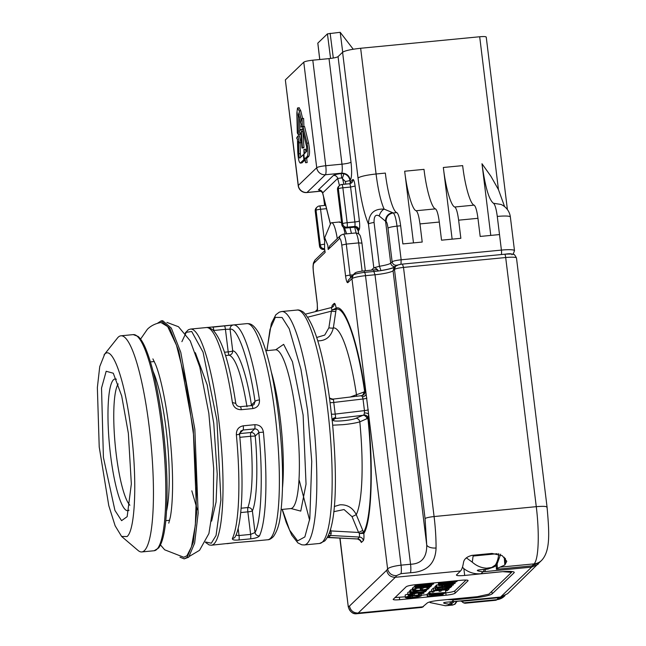 <?xml version="1.0" encoding="UTF-8"?>
<svg xmlns="http://www.w3.org/2000/svg" width="646" height="646" viewBox="0 0 646 646"><rect width="100%" height="100%" fill="white"/><g stroke="black" fill="none" stroke-linecap="round" stroke-linejoin="round"><path stroke-width="0.97" d="M299.889 133.714L299.905 134.61L298.339 134.764L297.313 132.971L296.837 113.139L297.507 107.979L299.276 107.729M298.339 134.764L298.194 112.913M298.121 112.953L301.262 124.436L300.915 127.117L302.99 126.753M505.35 558.33L505.382 559.25C505.455 562.779 505.269 564.693 504.825 564.992L497.42 568.343L497.129 564.216M364.376 272.426A3.949 0.711 84.5 0 1 364.473 272.378A3.949 0.711 84.5 0 1 365.499 275.68A11.846 1.647 173 0 0 351.965 278.668L353.087 275.454L348.969 279.419A3.949 3.844 46.1 0 0 347.839 282.641C346.991 282.916 346.24 280.744 345.586 276.125L341.774 245.084C341.112 240.433 340.361 238.261 339.53 238.576A3.949 3.844 -133.9 0 1 340.652 235.354L329.872 245.73L328.176 249.493L327.837 245.488L324.704 237.671L324.55 248.653L325.156 252.4L313.811 263.326C313.076 264.577 312.963 267.581 313.463 272.337L317.275 303.378L317.396 311.114M337.26 238.624A23.684 4.272 -95.5 0 0 331.64 222.749A23.684 4.272 -95.5 0 0 331.059 223.04A23.684 4.272 -95.5 0 0 330.405 224.097L324.704 237.671M212.865 327.159L233.553 324.922A108.568 19.59 84.5 0 1 259.458 399.931C259.724 404.743 257.528 407.626 252.877 408.579L241.281 409.701C236.501 409.653 233.545 407.271 232.407 402.547L235.701 403.37M246.837 323.63C248.936 323.799 252.578 322.524 258.82 333.158C261.88 338.803 264.795 346.644 267.573 356.681C272.031 372.936 275.648 392.275 278.434 414.684C283.214 455.761 283.86 489.45 280.38 515.75C279.355 524.463 277.053 531.383 273.468 536.511C271.215 538.756 269.301 539.838 267.727 539.757A108.568 19.59 84.5 0 0 270.383 538.401A108.568 19.59 84.5 0 0 275.107 414.538A108.568 19.59 84.5 0 0 246.837 323.63L233.553 324.922A3.949 3.884 -92.5 0 0 230.065 329.226C237.478 326.771 249.259 360.88 255.025 401.505L254.023 404.606L251.98 405.591M232.407 402.547A108.568 19.59 -95.5 0 0 206.502 327.538L190.465 329.08A108.568 19.59 84.5 0 1 218.744 419.989A108.568 19.59 84.5 0 1 214.02 543.851A108.568 19.59 84.5 0 1 211.363 545.208L236.161 542.575A3.949 0.711 84.5 0 0 236.21 542.559L254.08 541.073M263.415 432.142A108.568 19.59 84.5 0 1 259.458 535.889C258.279 537.359 255.291 538.344 250.495 538.853L238.899 539.975C234.272 540.379 232.108 539.886 232.407 538.506A108.568 19.59 -95.5 0 0 236.363 434.758C236.307 429.735 238.608 426.756 243.259 425.811L254.847 424.688C259.635 424.729 262.486 427.208 263.415 432.142L258.836 432.545C263.213 474.519 261.412 521.693 255.025 532.522L250.624 534.404L239.028 535.526L235.968 535.179M157.382 323.331L161.161 320.884L169.825 328.394L178.885 351.384L193.267 429.364L196.602 512.981L193.283 542.301L187.098 557.377L184.175 558.863L179.992 557.191M161.161 320.876L162.735 320.723L171.327 328.111L180.775 352.32L194.842 429.21L198.152 513.263L194.632 543.149L188.664 557.232L184.175 558.871M104.046 354.888L117.499 337.987A108.568 19.59 84.5 0 1 118.242 337.164A108.568 19.59 84.5 0 1 120.899 335.807A108.568 19.59 84.5 0 1 150.058 434.322A108.568 19.59 84.5 0 1 144.446 550.578A108.568 19.59 84.5 0 1 141.789 551.934A108.568 19.59 84.5 0 1 138.034 550.44L121.601 536.438L115.141 525.804L108.77 505.608L99.218 446.975L97.36 387.6L99.742 366.557L104.684 354.178C112.67 345.093 125.34 381.778 131.114 430.704C137.307 479.227 135.377 529.97 127.076 536.551L121.601 536.438M501.28 254.556A3.949 0.711 -95.5 0 0 501.409 250.099L497.283 216.434C496.249 208.787 494.973 204.402 493.455 203.264L500.941 204.435A15.795 15.795 0 0 1 510.364 217.008A15.795 2.196 173 0 0 497.283 216.434M504.599 206.639L498.462 189.641L490.912 176.269L481.981 163.745C485.089 186.613 488.909 199.784 493.455 203.264M486.123 37.258C486.446 36.547 484.298 36.378 479.687 36.757L498.462 189.641M538.158 564.265L531.65 567.115L500.537 597.049L507.595 593.682L539.806 562.141M504.558 254.266C509.847 253.45 512.31 253.612 511.955 254.742M481.981 163.745L490.782 235.419M360.646 48.264C351.109 49.322 345.093 50.654 342.59 52.253L358.029 177.981C360.654 198.564 364.118 213.907 368.438 224.017C368.898 213.527 374.139 208.561 384.168 209.126A7.897 4.845 111.7 0 0 379.218 215.974L385.565 221.255A7.897 7.679 -56 0 1 392.752 212.712L384.168 209.126A47.376 8.551 84.5 0 1 376.077 173.984L360.646 48.264L479.687 36.757M404.679 171.222L424.01 169.357C426.295 189.423 431.738 208.198 435.477 208.868C436.995 210.031 438.271 214.415 439.304 222.046L419.981 223.912C418.947 216.289 417.671 211.896 416.153 210.741C412.414 210.063 406.964 191.305 404.679 171.222L413.48 242.888M443.334 167.484L462.657 165.618C464.942 185.685 470.393 204.459 474.132 205.137C475.65 206.292 476.926 210.685 477.951 218.308L458.628 220.173C457.594 212.55 456.326 208.165 454.808 207.003C451.07 206.324 445.619 187.566 443.334 167.484L452.135 239.157M484.08 569.562A3.949 1.639 86.7 0 1 482.99 571.783L531.65 567.115A3.949 0.711 84.5 0 0 531.949 565.864M462.479 567.107L463.465 568.302C468.625 572.453 474.455 574.27 480.955 573.745L501.207 571.783C510.429 571.024 514.717 571.363 514.071 572.784L514.281 572.356M473.978 597.001L474.083 597.881C483.62 596.823 489.644 595.499 492.139 593.892L514.071 572.784L513.974 572.001M474.083 597.881L453.831 599.843L447.42 599.569M453.637 601.587A3.949 0.711 -95.5 0 0 453.734 601.62A3.949 0.711 -95.5 0 0 453.831 601.571L446.249 602.185M499.503 234.571L480.18 236.444L477.951 218.308M285.354 79.902L298.21 185.66A7.897 1.098 -7 0 1 298.315 185.442L316.726 167.726L303.765 62.186L285.354 79.902L298.315 185.442A7.897 7.687 46.1 0 0 306.995 192.46L325.406 174.743A7.897 7.687 -133.9 0 1 316.726 167.726A7.897 1.098 -7 0 1 325.754 165.731L312.793 60.191C308.029 60.716 305.017 61.378 303.765 62.186M312.793 60.191L329.024 58.616C333.812 58.083 336.824 57.421 338.052 56.622L342.59 52.253M358.029 177.981C360.573 176.374 366.589 175.05 376.077 173.984L385.355 173.088C387.64 193.162 393.091 211.928 396.83 212.607C398.348 213.761 399.624 218.154 400.657 225.777L397.015 226.132C392.251 226.657 389.239 227.327 387.996 228.127L392.122 261.783L390.709 263.148A15.795 2.196 -7 0 1 379.444 266.265L374.066 222.45C373.929 216.16 375.649 214.004 379.218 215.974M419.981 223.912L422.209 242.048L402.878 243.913L400.657 225.777M458.628 220.173L460.856 238.309L441.533 240.183L439.304 222.046M463.343 600.691L463.368 601.119L498.97 597.671L504.122 596.088M485.267 569.433A3.949 0.711 84.5 0 1 484.944 571.629M546.896 507.49C547.38 506.327 543.835 506.052 536.277 506.666A50.138 9.044 84.5 0 1 534.097 563.869A13.033 12.694 -133.9 0 0 541.558 560.453L539.943 562.004L532.029 565.856L496.435 569.296L496.152 565.355M299.486 117.079L299.809 130.371M299.082 107.834L300.745 110.741L302.619 118.525M300.915 127.117L302.36 126.519L302.029 118.581L303.596 118.428L303.927 126.366L303.119 126.705M300.899 133.617L299.833 133.722L299.461 130.71L301.044 129.176L302.651 129.321M302.869 131.098L303.967 147.425L303.507 147.877L301.932 148.023L300.883 132.713L299.833 133.722M308.546 143.024L306.971 143.178L302.99 126.713L304.565 126.559L308.546 143.024C309.741 149.347 309.854 153.756 308.861 156.251L306.656 158.375L305.09 158.528L305.598 162.719L304 156.792L303.959 149.363L305.534 149.218L305.897 152.19M306.656 158.375L307.173 162.566L305.598 162.719M304.888 160.079L301.997 162.857L300.43 163.01C299.098 162.744 298.218 159.086 297.774 152.028L297.475 139.544L296.611 138.034L297.879 136.015L299.445 135.862L300.931 142.693L299.356 142.847L298.492 141.337L298.799 153.821L300.366 153.667L300.826 157.075M300.107 142.774L300.366 153.667M301.997 162.857L300.228 163.115L303.927 159.643L304.75 159.562M351.101 277.368L351.036 276.835L355.163 272.862C356.422 272.063 359.434 271.401 364.183 270.868L376.747 269.624L378.467 270.924C376.989 268.825 375.431 267.791 373.816 267.832L371.377 270.173M450.383 601.999A3.949 1.639 -93.3 0 1 449.285 604.212L451.239 604.067L452.676 604.947L448.066 605.391L449.285 604.212C440.992 603.122 441.824 602.322 451.796 601.797L453.831 599.843M485.566 569.36L486.721 568.189C481.383 567.947 476.562 565.936 472.266 562.157L466.364 557.869M480.955 573.745L482.99 571.783C474.689 570.693 475.529 569.885 485.501 569.368L487.342 569.15M302.36 126.519L303.927 126.366M302.029 118.581L301.674 121.262L299.171 110.894L300.745 110.741M297.507 107.979L299.171 110.894M302.926 131.509L301.351 131.663L302.401 147.579L303.967 147.425M301.044 129.176L301.351 131.663M302.401 147.579L301.932 148.023M303.959 149.363L304.476 153.562L306.68 151.439L306.559 146.351L302.578 129.886L302.99 126.713M305.09 158.528L307.294 156.405L308.861 156.251M306.971 143.178C308.174 149.501 308.279 153.91 307.294 156.405M297.879 136.015L299.356 142.847M303.927 159.643L303.321 154.677L303.991 154.612M303.321 154.677L299.744 158.084M299.817 158.044C299.308 157.939 298.969 156.534 298.799 153.821M379.477 270.852L380.97 270.553L379.444 266.265L373.816 267.832L368.438 224.017A7.897 1.098 -7 0 1 374.066 222.45M343.955 184.28L342.42 178.151L343.938 173.75L341.233 173.564L341.645 173.168A7.897 1.421 -95.5 0 0 341.984 164.165L329.024 58.616M315.951 311.194L317.469 309.143M454.356 601.555L451.239 604.067L451.57 601.87M397.855 265.159L395.594 266.192C396.822 265.151 399.107 264.456 402.466 264.109L403.5 267.412C398.727 267.945 395.723 268.607 394.472 269.406L425.06 518.544C426.336 517.745 429.34 517.075 434.088 516.55L403.5 267.412L505.689 257.536A3.949 0.711 -95.5 0 0 504.655 254.225C510.477 253.902 513.409 253.975 513.457 254.451C513.998 253.951 515.015 255.13 516.485 258.004A13.033 1.817 173 0 0 505.689 257.536L536.277 506.666L434.088 516.55A50.138 9.044 84.5 0 1 436.066 547.986C435.501 563.595 426.974 571.847 410.485 572.744L400.98 573.664L396.458 575.659A50.138 9.044 84.5 0 1 395.344 577.282L460.509 570.983C461.801 569.707 462.819 566.784 463.553 562.206C464.248 558.911 467.058 556.634 471.984 555.366L491.994 553.428L502.313 555.73L506.771 561.309L504.825 564.992L504.276 557.207M460.509 570.983L456.391 575.085M456.528 574.819C456.116 575.723 458.838 575.933 464.692 575.449L503.355 571.597M511.43 571.46L511.543 572.348L503.371 571.71M423.324 606.772L358.159 613.07A50.138 9.044 84.5 0 1 356.939 613.7L422.096 607.402L427.305 602.944C428.887 601.919 432.707 601.079 438.763 600.409L477.442 596.67L488.901 594.134L511.543 572.348M462.35 601.66L460.372 600.974M498.922 597.251L496.911 599.658L463.642 602.871L464.967 603.251L495.684 600.279A50.138 9.044 84.5 0 0 496.911 599.658A13.033 12.694 46.1 0 0 504.373 596.234L495.684 600.279M463.642 602.871L462.383 602.064L462.294 600.788M429.614 601.975L430.228 602.613L445.457 605.762L448.066 605.391M473.227 555.245L472.266 562.157M350.31 183.585L349.938 180.557L345.424 181.558L341.694 177.916L341.233 173.564C337.034 174.105 334.442 174.727 333.449 175.421L318.413 189.892L320.602 190.594M492.833 567.341L487.528 569.134L491.331 567.745L495.45 564.943C497.428 561.519 498.518 557.724 498.704 553.565M497.42 568.343L496.435 569.296M393.252 599.197C392.93 599.908 395.069 600.077 399.68 599.698L446.063 595.208C450.835 594.683 453.839 594.021 455.091 593.214L468.051 580.738C468.382 580.027 466.234 579.858 461.624 580.237L415.241 584.727C410.476 585.252 407.465 585.914 406.213 586.721L393.148 599.407M462.383 602.064L463.368 601.119M457.061 601.297L454.994 604.212L452.676 604.947A3.949 3.852 -58.5 0 0 456.06 601.394M495.45 564.943A2.366 1.518 37.2 0 0 496.895 564.539L496.895 564.539C495.272 566.203 493.924 567.131 492.85 567.341L486.721 568.189M493.269 567.172L492.85 567.341M396.458 575.659C391.718 575.634 388.771 573.382 387.6 568.9C389.344 567.317 393.826 566.074 401.045 565.161L410.549 564.249L375.003 274.76L365.499 275.68L401.045 565.161A7.897 1.421 -95.5 0 1 400.98 573.664M436.066 547.986A7.897 3.779 -179.8 0 1 426.731 545.03C426.917 557.458 421.523 563.861 410.549 564.249A7.897 1.421 -95.5 0 1 410.485 572.744M318.413 189.892A3.949 3.844 -133.9 0 1 322.669 192.92L320.222 190.465L320.949 190.522M341.694 177.916L337.705 178.449L322.669 192.92L330.445 224.009M319.77 59.513L317.84 43.104L327.433 33.867L340.192 32.3L342.719 52.14M348.275 606.82L348.267 606.804C350.14 612.053 353.023 614.346 356.915 613.7L356.939 613.7A50.138 9.044 84.5 0 1 356.931 613.7A7.897 7.768 -95.4 0 1 356.915 613.7A7.897 7.768 -95.4 0 1 348.444 606.586L349.478 606.061C350.544 610.688 353.443 613.03 358.159 613.07L395.344 577.282C390.628 577.241 387.729 574.908 386.663 570.273L387.6 568.9L368.616 414.336L368.244 418.18C373.654 467.341 371.547 522.315 363.843 533.435C364.11 537.343 363.932 539.725 363.318 540.589L361.372 542.462L359.887 540.088M339.828 538.013L348.267 606.804L340.022 538.029M394.94 597.566L405.26 596.799M444.763 592.98L445.78 592.883C450.528 592.358 453.532 591.688 454.8 590.888L466.073 580.043M421.402 595.241L427.095 594.691M341.613 223.015A23.684 4.272 -95.5 0 0 341.322 222.62L339.336 222.24M344.447 227.82L346.676 233.836M340.192 32.3L353.249 49.233M431.568 584.477L431.706 585.607L431.157 586.132L415.701 587.626L415.41 585.3L416.541 584.872M420.401 587.981L420.538 589.144L421.903 587.836L416.549 588.353L415.023 589.822L413.238 590L412.955 587.666L415.475 585.785M426.594 589.507L426.255 590.856L419.916 590.751L410.662 592.479L410.38 590.145L412.431 589.418M410.816 589.725L411.106 592.051L418.228 590.727L412.576 590.63L412.293 588.304L412.98 587.876M410.024 590.484L410.315 592.81L425.407 591.671L409.944 593.165L409.661 590.832L410.412 590.444M407.796 592.463L407.973 594.998L407.796 592.463L409.758 591.639M405.171 594.982L405.349 597.534L405.171 594.982L407.852 594.005M443.027 593.722L442.776 595.023L427.321 596.524L427.03 594.191L428.782 593.577M427.321 596.524L440.483 593.836L428.952 594.95L428.661 592.624L429.687 592.212M429.994 591.348L430.276 593.674L445.377 592.527L429.913 594.021L429.63 591.696L431.681 591.179M434.782 590.88L439.005 590.476M441.921 590.194L445.433 589.855M438.965 590.186L439.11 591.348L440.475 590.04L435.121 590.557L433.595 592.027L431.811 592.204L431.52 589.871L433.418 588.046L435.049 587.892M435.081 586.447L435.194 589.087L434.911 586.762L436.316 585.526M453.347 583.669L453.064 585.131L436.575 587.618L436.284 585.284L438.537 584.638M436.672 584.913L436.962 587.246L442.009 586.495L443.116 585.438L438.658 585.607L438.368 583.281L438.989 582.902M455.123 581.885L455.26 583.015L454.711 583.54L439.256 585.034L439.337 582.353M359.959 539.87L360.177 540.484L357.618 538.942A3.949 3.844 -133.9 0 1 361.372 542.462M328.015 536.269A3.949 3.86 -137.9 0 1 330.574 535.469L359.564 537.068L359.378 533.467L363.843 533.435L363.553 532.425C371.329 519.247 373.235 469.359 367.905 418.237L368.244 418.18C367.574 416.016 366.129 414.926 363.9 414.926L364.433 412.964A3.949 1.752 179.7 0 1 368.616 414.336L366.104 393.866A3.949 2.657 164.9 0 1 362.463 396.91L361.55 395.756C363.714 395.312 364.861 393.89 364.966 391.484L364.659 391.791C357.634 342.307 345.174 306.236 336.146 309.24L333.344 327.91C331.317 335.855 326.803 340.143 319.786 340.781L318.187 340.854M416.508 584.598L416.759 586.608L416.928 584.557M415.782 584.945L416.064 587.279L429.146 586.011L416.759 586.608M433.555 582.95L433.103 584.267L419.286 586.205L431.706 585.607M418.099 584.444L418.188 585.228L433.652 583.734M417.687 584.485L417.825 585.583L418.188 585.228M417.138 586.245L430.906 584.315L417.825 585.583M426.828 587.359L426.982 588.611L428.443 587.206L423.687 587.666L422.322 588.974L420.538 589.144M430.535 586.197L428.766 588.441L426.982 588.611M414.845 585.841L415.136 588.175L430.591 586.681M413.238 590L415.136 588.175M410.662 592.479L411.106 592.051M428.306 588.482L427.91 589.257L421.935 590.347L426.699 590.42M420.102 588.005L420.385 590.323L428.346 588.837M412.737 587.876L413.02 590.202L420.385 590.323M412.576 590.63L413.02 590.202M425.771 591.316L425.714 590.84M418.196 593.101L418.35 594.336L422.145 593.117M417.276 592.455L417.324 592.85C422.056 592.414 424.269 592.543 423.946 593.246L418.35 594.336M423.913 591.817L423.946 593.246M412.899 593.714L413.044 594.909L412.172 595.305C409.039 595.491 407.674 595.313 408.078 594.788C409.298 593.981 412.374 593.335 417.324 592.85M422.266 593.238L422.177 593.399C422.282 592.907 420.546 592.842 416.969 593.206L409.83 594.724M409.903 594.578L413.044 594.909M414.417 595.378C419.335 594.918 421.636 595.047 421.313 595.782C420.045 596.589 416.985 597.235 412.132 597.728C407.36 598.164 405.131 598.026 405.462 597.308C406.681 596.524 409.669 595.878 414.417 595.378L414.183 593.521M421.273 594.175L421.313 595.782M427.709 596.145L427.418 593.819M444.714 592.592L444.391 593.48L431.609 595.79L443.148 594.675M429.025 592.269L429.315 594.603L444.771 593.109M445.74 592.18L445.57 590.815M445.393 589.564L445.554 590.815L447.016 589.41L442.26 589.871L440.895 591.179L439.11 591.348M449.067 588.086L449.164 588.886L447.331 590.646L445.554 590.815M433.418 588.046L433.7 590.379L449.164 588.886M431.811 592.204L433.7 590.379M450.189 587.707L441.985 589.176C437.035 589.653 434.831 589.523 435.364 588.772L436.292 587.884L451.756 586.39L450.189 587.707M451.627 585.349L451.756 586.39M436.01 585.551L436.292 587.884M442.009 586.495L441.888 585.486M438.755 582.91L439.046 585.236L453.476 584.735M440.104 582.321L440.314 584.016L440.524 582.28M439.337 582.393L439.619 584.687L452.701 583.419L440.314 584.016M457.15 580.673L456.657 581.666L442.841 583.613L455.26 583.015M441.686 582.167L441.751 582.635L457.207 581.142M441.283 582.207L441.38 582.991L441.751 582.635M440.693 583.653L454.461 581.723L441.38 582.991M331.681 307.472L332.254 305.3L334.2 303.426C334.87 303.039 335.532 304.613 336.186 308.158C344.722 303.685 358.449 343.47 364.966 391.484L366.104 393.866L351.965 278.668L347.839 282.641M363.553 532.425L359.378 533.467L358.578 532.457L362.794 530.447L363.553 532.425M367.049 418.842A3.949 3.513 67.2 0 0 363.044 415.281L363.9 414.926L367.905 418.237L359.814 421.862C355.599 423.073 349.987 424.01 342.986 424.672L332.706 425.189M334.297 506.504L339.925 504.817C347.257 504.437 352.708 507.716 356.277 514.668L362.794 530.447M364.433 412.964L364.449 410.622A3.949 0.549 173 0 0 368.301 409.75M329.403 397.274L329.565 397.67A3.949 3.569 151.8 0 0 333.417 399.398L333.772 402.442L363.02 398.986L362.463 396.91M407.246 597.138C407.125 597.655 408.878 597.736 412.511 597.38L419.529 595.951C419.65 595.418 417.817 595.346 414.021 595.733L407.166 597.292M448.332 587.86L449.608 586.915L437.713 588.062L437.18 588.579L437.657 589.063L442.381 588.821L448.332 587.86L448.235 587.044M437.18 588.579L437.657 589.063L437.56 588.215M448.219 585.583L451.481 585.106L444.795 585.365L443.907 586.221L448.179 585.236M335.88 311.251A3.949 0.719 8.7 0 1 331.406 311.162L331.947 310.056L336.146 309.24L336.186 308.158L331.947 310.056L331.382 307.585L333.07 306.648A3.949 3.844 46.1 0 0 334.2 303.426M330.59 529.324L330.784 530.923L358.578 532.457L352.062 516.671L344.043 509.549L333.78 511.689M332.23 420.344A3.949 3.844 -133.9 0 1 335.072 418.592L363.044 415.281L355.809 418.325A3.949 3.513 -112.8 0 1 359.814 421.862A95.979 17.321 84.5 0 1 356.277 514.668L352.062 516.671M412.334 595.919L412.511 597.38M449.027 586.972L449.083 587.416M442.235 587.626L442.381 588.821M349.954 397.104L364.659 391.791C364.441 394.012 363.399 395.336 361.55 395.756L360.662 395.877M361.356 395.764A3.949 3.513 67.2 0 0 361.72 395.635L361.72 395.635A3.949 3.513 67.2 0 0 363.746 391.936M316.71 337.487L324.72 335.072L328.871 327.829A3.949 0.719 -171.4 0 0 333.344 327.91A95.979 17.321 84.5 0 1 356.519 395.005A3.949 3.513 -112.8 0 1 356.414 396.345M328.871 327.829L331.406 311.162L307.843 317.154M309.587 520.111L299.268 480.422M331.422 399.01L333.409 399.066M332.23 420.409A3.949 3.844 -133.9 0 1 333.594 420.013L335.662 417.639A3.949 2.996 -173.2 0 0 332.189 420.062M332.811 419.625L332.084 420.691M330.784 530.923L331.253 533.103A3.949 1.534 -1.1 0 0 329.234 533.475M332.23 421.014L329.428 397.427C322.847 351.327 314.166 322.887 303.378 312.107C300.543 310.322 298.428 309.636 297.015 310.056A117.249 21.156 84.5 0 1 328.507 416.452A117.249 21.156 84.5 0 1 322.451 542.01A117.249 21.156 84.5 0 1 319.584 543.472L304.25 544.949A117.249 21.156 84.5 0 0 307.116 543.488A117.249 21.156 84.5 0 0 312.22 409.717A117.249 21.156 84.5 0 0 281.68 311.534L279.314 312.147L275.834 314.764L271.336 323.501L266.79 350.657M331.253 533.103L330.574 535.469L328.628 537.343A3.949 3.828 49.6 0 0 327.377 537.48M363.318 540.589A3.949 3.844 -133.9 0 0 359.564 537.068L357.618 538.942L327.352 537.512M366.871 398.106A3.949 0.549 173 0 1 363.02 398.986L364.449 410.622L335.201 414.086L333.772 402.442A3.949 0.549 -8.2 0 1 330.033 402.547M335.662 417.639L335.201 414.086A3.949 0.549 -5.8 0 1 331.446 414.029M332.69 399.188L333.417 399.398L332.69 399.188M227.021 543.69L236.21 542.559M236.363 434.758L239.577 434.419C243.865 479.453 242.533 521.903 235.402 536.455L235.402 536.455A3.949 3.714 -154.7 0 1 232.407 538.506M259.458 535.889A3.949 3.714 -154.7 0 1 255.025 532.522L252.368 510.865C256.906 501.344 258.206 467.341 255.218 436.026L258.836 432.545C258.432 430.123 257.035 428.904 254.645 428.896L250.882 432.521L239.286 433.644M239.577 434.419L240.764 431.076L243.049 430.018L254.645 428.896A3.949 0.711 84.5 0 0 254.847 424.688M224.364 326.044A3.949 0.711 84.5 0 1 224.412 326.028A3.949 0.711 84.5 0 1 225.438 329.339L230.065 329.226L232.721 350.883A3.949 0.549 -7 0 1 228.248 351.876A3.949 0.549 -7 0 1 228.208 351.876A3.949 0.711 -95.5 0 0 229.201 355.179L225.535 355.534M213.511 330.494L225.438 329.339L228.208 351.876L224.493 352.24M259.458 399.931A3.949 1.122 171.4 0 0 255.025 401.505L250.664 405.688M253.466 541.082A3.949 3.884 87.5 0 0 253.878 541.082L267.727 539.757M240.708 512.561L247.854 511.866A3.949 0.549 173 0 0 247.886 511.866A3.949 0.549 173 0 0 252.368 510.865C251.682 508.596 250.196 507.49 247.911 507.554A3.949 0.711 -95.5 0 0 247.854 511.866L250.624 534.404A3.949 0.711 -95.5 0 1 250.495 538.853M241.111 508.208L247.911 507.554C252.433 494.255 253.337 470.498 250.632 436.276L255.218 436.026A3.949 3.844 46.1 0 0 250.882 432.521A3.949 0.711 -95.5 0 0 250.632 436.276L239.844 437.318M160.959 322.524L167.685 326.569L176.471 345.239L186.04 382.941L193.574 435.024L196.659 486.858L195.334 525.166L191.507 546.782L186.904 555.802L183.658 557.296M103.408 457.376L114.94 510.437L121.585 520.66L127.157 516.663L131.34 483.951L128.36 433.353L121.69 395.933L113.284 373.226L106.178 371.264L101.527 388.101L103.408 457.376M324.55 248.686A3.949 3.844 -133.9 0 1 320.335 245.173L319.56 245.924L315.272 211A3.949 0.549 173 0 0 315.216 211.105L319.504 246.029A3.949 0.549 -7 0 1 319.56 245.924A3.949 3.844 46.1 0 0 323.896 249.429L324.567 248.791M292.404 508.862L290.821 508.572A79.749 14.39 -95.5 0 0 292.767 507.578A79.749 14.39 -95.5 0 0 296.239 416.589A79.749 14.39 -95.5 0 0 275.471 349.817L265.837 350.746M271.344 372.048A79.749 14.39 84.5 0 1 280.194 418.14A79.749 14.39 84.5 0 1 282.512 487.544M153.078 371.361A79.749 14.39 84.5 0 1 166.087 429.178A79.749 14.39 84.5 0 1 166.571 510.873M120.899 335.807L133.262 334.612A108.568 19.59 84.5 0 1 161.54 425.52A108.568 19.59 84.5 0 1 156.816 549.383A108.568 19.59 84.5 0 1 154.16 550.739L141.789 551.934M129.903 505.22A62.404 11.265 84.5 0 1 115.254 445.425A62.404 11.265 84.5 0 1 118.178 383.926M380.97 270.553C388.666 269.277 393.357 267.977 395.053 266.653L396.466 265.288C394.092 265.288 392.647 264.117 392.122 261.783C393.374 260.984 396.386 260.314 401.15 259.789L501.409 250.099A15.795 2.196 -7 0 1 514.491 250.664L510.364 217.008M507.595 593.682L500.44 597.098A3.949 0.711 -95.5 0 0 500.537 597.049L453.831 601.571M324.865 205.428L324.05 198.766M496.209 566.049L495.167 566.154M492.139 593.892L491.824 591.324M358.659 233.9L358.272 230.727L359.047 229.976C359.765 228.732 359.887 225.729 359.394 220.972L355.106 186.048C354.444 181.445 353.693 179.273 352.853 179.531L350.778 181.526L350.988 183.246M343.938 173.75C347.33 174.8 349.333 177.069 349.938 180.557L350.326 180.186C351.771 177.69 351.997 171.683 351.012 162.17L338.052 56.622M396.83 212.607L393.196 212.962C394.714 214.092 395.99 218.485 397.015 226.132L401.15 259.789L400.98 264.295L396.466 265.288M395.053 266.653C392.687 266.628 391.242 265.466 390.709 263.148L385.565 221.255L386.082 221.538C386.163 216.741 388.537 213.874 393.196 212.962A47.376 8.551 84.5 0 1 392.752 212.712M435.477 208.868L416.153 210.741M474.132 205.137L454.808 207.003M500.828 567.083L534.097 563.869L532.029 565.856M297.863 114.931L298.945 114.826M345.424 181.558L345.739 184.11M352.853 179.531A3.949 3.844 -133.9 0 1 351.731 182.753L349.559 183.739A3.949 0.711 -95.5 0 1 350.592 187.041L355.106 186.048M359.394 220.972A3.949 0.549 -7 0 1 354.88 221.966L350.592 187.041L342.856 187.792A3.949 0.549 173 0 0 338.351 188.785A3.949 3.844 -133.9 0 1 339.473 185.572L337.705 178.449A3.949 3.844 -133.9 0 0 333.449 175.421M359.047 229.976C358.53 227.642 357.077 226.48 354.711 226.471A3.949 0.711 -95.5 0 0 354.88 221.966L347.152 222.717L342.856 187.792A3.949 0.711 84.5 0 0 341.831 184.481L349.559 183.739M358.587 233.844L358.215 230.832A3.949 0.549 173 0 1 358.272 230.727A3.949 3.844 46.1 0 0 353.927 227.222L354.711 226.471L346.975 227.214A3.949 3.844 -133.9 0 1 342.638 223.71A3.949 0.549 -7 0 1 347.152 222.717A3.949 0.711 84.5 0 1 346.975 227.214L346.199 227.965A3.949 0.711 84.5 0 1 346.103 228.014A3.949 0.711 84.5 0 1 345.99 227.981M351.012 162.17A7.897 1.098 -7 0 1 341.984 164.165L325.754 165.731A7.897 1.421 84.5 0 1 325.406 174.743L341.645 173.168C346.393 173.185 349.284 175.518 350.326 180.186M386.082 221.538C386.841 222.103 387.479 224.299 387.996 228.127M463.852 568.617L464.692 575.449M497.226 553.711L473.324 556.02M324.639 249.356L323.896 249.429A3.949 0.711 84.5 0 1 323.799 249.477A3.949 0.711 84.5 0 1 323.694 249.445M321.369 191.071L306.995 192.46A7.897 1.421 84.5 0 1 306.81 192.556L321.458 191.143M341.734 184.538A3.949 0.711 84.5 0 1 341.831 184.481A3.949 3.949 0 0 0 339.473 185.572L338.698 186.323A3.949 3.844 46.1 0 0 337.567 189.536A3.949 0.549 173 0 0 337.519 189.641L341.807 224.566A3.949 0.549 -7 0 1 341.855 224.461L337.567 189.536L338.351 188.785L342.638 223.71L341.855 224.461A3.949 3.844 46.1 0 0 346.199 227.965L353.725 227.239M353.087 275.454C353.136 274.429 356.931 273.395 364.473 272.378L373.881 271.506L373.687 269.955M316.072 311.081L316.007 310.548M364.368 272.386L364.183 270.868M355.163 272.862L355.316 274.146M425.06 518.544L426.731 545.03L393.059 270.771L394.181 267.549L395.594 266.192L394.472 269.406L393.059 270.771A15.795 2.196 173 0 1 375.003 274.76L373.881 271.506M316.395 207.778L316.395 207.778A3.949 3.844 46.1 0 0 315.272 211L316.047 210.249A3.949 3.844 -133.9 0 1 317.178 207.035L316.395 207.778A3.949 3.949 0 0 0 315.216 211.105M319.439 205.993A3.949 0.711 84.5 0 1 319.536 205.945A3.949 0.711 84.5 0 1 320.561 209.256L326.529 208.674M316.96 311.219A3.949 3.844 -133.9 0 1 317.541 309.789L317.218 303.483A3.949 0.549 -7 0 1 317.275 303.378M350.665 277.788A3.949 0.711 84.5 0 1 350.1 275.131L346.288 244.091L358.659 242.896L361.873 243.146M353.112 274.841L350.1 275.131A3.949 0.549 -7 0 0 345.586 276.125M386.663 570.273L349.478 606.061M399.398 597.364L399.68 599.698M455.091 593.214L454.8 590.888M446.063 595.208L445.78 592.883M324.292 239.618L320.561 209.256A3.949 0.549 173 0 0 316.047 210.249L320.335 245.173A3.949 0.549 -7 0 1 324.187 244.245M351.448 233.376L350.011 227.634M330.138 33.269L333.304 58.035M327.433 33.867L330.566 58.447M356.14 232.956L354.719 227.287M345.093 233.989A23.684 4.272 -95.5 0 0 343.462 227.319M365.329 270.763L361.93 243.033C359.879 232.1 359.491 235.782 359.055 234.256C359.224 233.876 358.07 233.448 355.575 232.972A11.846 2.14 84.5 0 1 358.659 242.896L362.123 271.11M355.575 232.972L343.204 234.175A11.846 2.14 84.5 0 1 346.288 244.091L341.774 245.084M339.53 238.576L328.176 249.493M313.463 272.337A3.949 0.549 173 0 0 313.407 272.442L317.218 303.483M313.811 263.326L314.933 260.112L313.423 263.027C312.85 267.363 312.971 266.709 313.407 272.442M331.519 307.544A3.949 3.844 46.1 0 0 333.07 306.648M331.931 307.383A3.949 3.844 46.1 0 0 332.254 305.3M266.919 350.641L270.028 329.339L275.309 317.38L282.084 317.485L289.214 328.741L300.931 369.221L307.633 410.727L311.743 461.414L309.822 518.577L304.855 536.931L297.62 540.863L289.586 530.108L282.27 509.395M291.039 508.539L300.761 511.107L306.043 484.112L303.119 415.071L292.46 361.776L283.651 344.35L275.697 349.785M355.809 418.325C350.875 420.667 330.599 422.209 333.594 420.013M181.889 341.661L186.258 332.335L191.701 331.487L203.07 352.175L216.935 420.385L220.916 499.851L216.063 535.486L211.315 543.205L205.598 541.994M238.899 539.975A3.949 0.711 -95.5 0 0 239.028 535.526L238.14 528.331M243.259 425.811A3.949 0.711 84.5 0 1 243.049 430.018L239.609 433.329M212.768 327.167A3.949 0.711 84.5 0 1 212.817 327.151A3.949 0.711 84.5 0 1 213.842 330.461L213.899 330.873M241.281 409.701A3.949 0.711 -95.5 0 0 240.288 406.689C237.752 406.576 236.234 405.397 235.742 403.152C229.742 363.641 222.006 339.134 212.526 329.621C209.821 327.885 207.883 327.183 206.704 327.522M252.877 408.579A3.949 0.711 -95.5 0 0 251.883 405.567L240.288 406.689M211.613 521.112L216.071 502.039L217.218 474.132L213.761 423.445L207.156 384.83L195.334 352.684M191.822 490.815L197.305 509.791M251.439 405.607A3.949 3.844 46.1 0 0 251.407 404.985C246.885 375.156 238.398 350.576 232.721 350.883C232.625 353.362 231.446 354.799 229.201 355.179C235.685 357.884 241.62 375.06 246.998 406.714M116.385 379.226A66.167 11.943 -95.5 0 0 113.454 379.8A66.167 11.943 -95.5 0 0 110.579 455.285A66.167 11.943 -95.5 0 0 129.047 510.178M297.015 310.056L281.68 311.534M154.305 361.534L150.453 361.905M486.228 37.04L507.409 209.587M513.15 254.314L514.491 250.664M323.525 196.675L324.599 205.46M500.44 597.098L451.837 601.838M505.019 595.62L504.373 596.234M479.954 569.748L488.4 568.965M541.558 560.453C550.852 550.699 549.1 531.036 547.073 507.134L516.485 258.004M319.504 246.029A3.949 3.949 0 0 0 323.799 249.477L324.647 249.396M298.21 185.66A7.897 7.897 0 0 0 306.81 192.556M350.964 183.335L351.004 182.834M358.215 230.832C356.673 227.828 355.211 226.641 353.83 227.271L346.103 228.014A3.949 3.949 0 0 1 341.807 224.566M452.814 605.052L445.457 605.762M500.674 554.171L496.895 564.539M402.466 264.109L504.655 254.225M317.178 207.035A3.949 3.949 0 0 1 319.536 205.945L325.697 205.347M315.555 311.582L317.404 309.797M338.698 186.323A3.949 3.949 0 0 0 337.519 189.641M373.977 271.457C387.188 270.399 397.452 266.54 394.375 267.387M330.397 224.13L322.62 193.049M317.808 43.169L319.73 59.513M340.652 235.354L343.204 234.175M314.933 260.112L324.825 250.591M331.64 222.749L339.941 221.941M329.565 397.67C328.887 397.904 329.985 398.388 332.86 399.131L361.72 395.635M317.751 340.838L318.357 340.854M332.149 419.561C337.487 476.005 337.018 527.742 324.744 540.952L319.584 543.472M332.173 420.175L332.141 419.553M282.14 509.411L286.21 522.404L291.774 535.146L297.887 542.898L301.811 544.804L304.25 544.949M328.523 537.391L357.496 538.99M305.534 314.126L331.455 307.536M275.471 349.817L276.973 349.228M290.821 508.572L281.18 509.5M205.42 542.349L209.151 544.941L211.363 545.208M185.176 333.029L188.349 329.759L190.465 329.08M233.311 324.938L206.833 327.53M251.883 405.567L254.015 404.614M236.161 542.575L253.515 541.065M253.264 541.09L253.878 541.082M166.918 322.402L178.466 326.723L190.247 340.894L199.824 367.162L208.828 413.27L213.673 468.358L213.261 505.947L208.908 533.564L199.541 550.311L189.528 556.271M161.169 322.491C155.573 323.428 150.97 325.697 147.369 329.282L140.57 339.11M160.474 544.925L164.665 549.803L183.868 557.288M168.768 523.147L170.334 517.115C171.61 510.34 172.353 500.787 172.563 488.457C172.74 473.494 171.981 457.231 170.294 439.676C166.797 403.629 160.014 374.712 155.428 364.134L152.892 358.893M169.656 520.288L165.804 520.66M133.262 334.612L138.139 336.445C140.634 338.625 143.073 342.461 145.455 347.976C152.682 365.289 158.48 391.153 162.849 425.577C167.128 461.85 168.154 493.116 165.925 519.36C164.585 533.766 162.146 543.31 158.593 548.002L154.16 550.739"/></g></svg>
